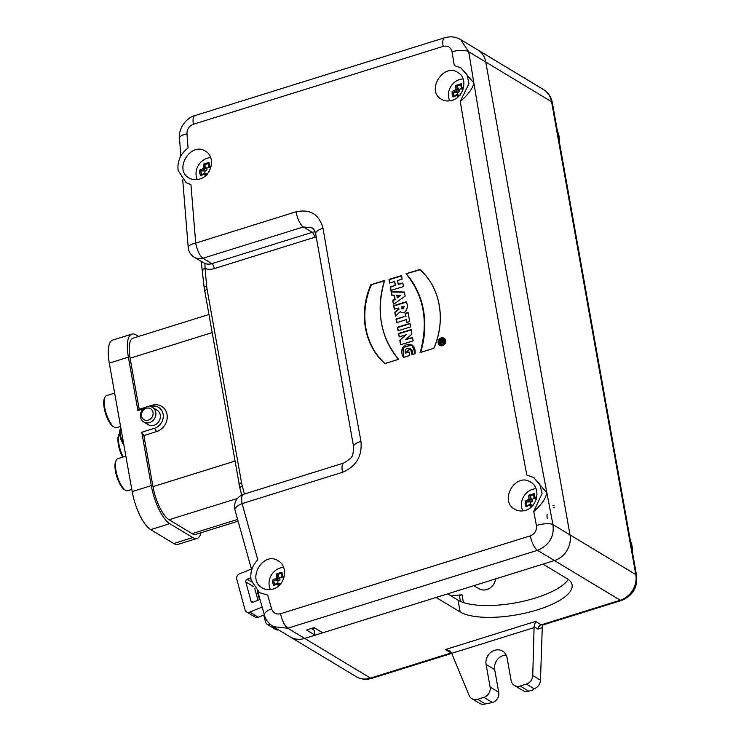 <?xml version="1.0" encoding="UTF-8"?>
<svg xmlns="http://www.w3.org/2000/svg" width="741" height="741" viewBox="0 0 741 741"><rect width="100%" height="100%" fill="white"/><g stroke="black" fill="none" stroke-linecap="round" stroke-linejoin="round"><path stroke-width="1.11" d="M442.433 344.463C444.822 342.981 445.156 341.286 443.414 339.369C439.663 339.322 438.691 340.953 440.478 344.25L442.433 344.463M439.997 340.953L443.405 339.887C444.128 342.129 443.572 343.157 441.738 342.963L440.525 343.907A7215.534 2419.43 -107.3 0 1 440.349 342.907L441.265 342.268A7215.534 2419.43 -107.3 0 1 441.145 341.592L440.163 341.907L439.997 340.953L440.487 341.805M404.429 292.037L405.151 296.104L393.425 304.431A7215.534 2419.43 -107.3 0 1 392.739 300.55L394.657 299.244L393.953 295.261L391.804 295.251A7215.534 2419.43 -107.3 0 1 391.183 291.732L404.429 292.037M442.655 345.695C446.165 343.528 446.647 341.045 444.1 338.229C438.598 338.155 437.162 340.545 439.793 345.389L442.655 345.695M370.88 284.776C358.449 312.535 364.331 345.843 384.912 363.581L398.621 359.311C380.457 337.164 375.77 310.896 384.588 280.506L370.88 284.776L384.459 280.885M433.874 348.298C446.221 320.473 440.33 287.119 419.814 269.511L406.077 273.8C424.009 295.881 428.687 322.14 420.119 352.577L433.883 348.316M399.566 336.785L398.602 333.469L399.204 336.886L406.3 334.673L399.797 340.239L400.603 344.76L413.117 340.86L412.505 337.424L405.54 339.591L411.931 334.126L411.116 329.569L398.602 333.469L399.214 336.896L406.309 334.682L399.816 340.249A7215.534 2419.43 72.7 0 0 400.631 344.769L413.135 340.869L412.524 337.433L405.559 339.61L412.589 337.794M405.318 353.096L410.431 348.4L411.996 354.652L415.155 353.661L411.977 344.861L402.761 347.362L403.586 357.403L409.754 355.476L409.115 351.91L405.318 353.096L409.18 352.244M452.047 100.331C448.175 101.461 444.619 101.1 441.395 99.238C425.76 90.874 443.35 62.605 457.892 72.507C468.256 77.944 464.329 97.164 452.047 100.331M525.434 510.354C521.553 511.475 517.968 511.086 514.662 509.187C498.702 500.657 515.671 471.989 530.612 482.122C541.189 487.726 537.734 507.159 525.434 510.354M199.644 179.044C195.772 180.174 192.215 179.813 188.992 177.951C173.357 169.587 190.956 141.309 205.489 151.22C215.853 156.657 211.926 175.876 199.644 179.044M273.031 589.058C269.15 590.188 265.565 589.799 262.258 587.9C246.299 579.369 263.268 550.702 278.208 560.835C288.786 566.439 285.331 585.872 273.031 589.058M460.967 67.922L473.879 83.029C472.434 88.874 467.895 94.996 460.263 101.406L468.988 83.613L466.895 74.387L460.8 67.82L454.307 65.588A7215.534 2419.43 -107.3 0 1 452.047 51.824C450.815 47.22 447.842 45.405 443.127 46.387L193.392 124.266C189.122 125.989 186.982 129.156 186.964 133.778L188.057 147.987C180.396 153.915 177.099 161.436 178.146 170.532L186.102 182.647L190.937 184.592L195.707 243.094A12.736 4.27 72.7 0 0 203.006 258.248A12.736 11.226 121.1 0 1 194.327 257.331L204.951 263.527L205.053 268.474C202.83 269.048 202.117 269.668 202.904 270.354M194.225 257.275C190.659 254.95 188.659 251.69 188.214 247.485A12.736 4.066 175.2 0 1 195.707 243.094L296.057 211.796C310.21 208.851 319.186 214.334 323.002 228.228A12.736 4.418 170.2 0 0 315.629 233.61M323.002 228.228A7215.534 2419.43 72.7 0 0 360.969 441.377C362.275 456.243 356.115 466.561 342.462 472.313L242.112 503.602L257.775 559.798C252.135 565.763 249.921 572.598 251.143 580.314L259.48 592.661L267.696 595.088L271.577 608.815C273.179 613.048 276.171 614.687 280.58 613.715L530.306 535.836C534.854 533.918 536.892 530.463 536.41 525.489A12.736 3.844 -10.9 0 1 552.943 524.6C554.639 538.225 547.59 546.071 537.484 550.331L287.758 628.211L273.253 626.664C268.261 623.153 265.306 619.254 264.398 614.965L257.766 591.485M533.603 477.482L546.877 492.811C545.571 498.869 541.189 505.093 533.733 511.475L542.088 493.469L539.744 484.095L533.427 477.38L526.823 475.074A7215.534 2419.43 -107.3 0 1 460.263 101.406M401.529 275.578L402.159 279.144L397.593 280.561L398.269 284.414L402.835 282.997A7215.534 2419.43 72.7 0 0 403.465 286.554L390.952 290.453L390.322 286.897L395.249 285.359A7215.534 2419.43 -107.3 0 1 394.573 281.506L389.646 283.043L389.016 279.487L401.529 275.578M393.647 305.69L406.161 301.782C409.18 306.487 405.772 315.879 400.26 311.674L395.509 316.138L394.805 312.193L398.621 308.932L398.445 307.95L394.286 309.247L393.647 305.69L394.647 309.136M405.577 316.092L396.027 319.075L396.667 322.641L406.216 319.658L406.707 322.455L409.671 321.529L408.041 312.387L405.077 313.313L405.577 316.092L405.077 313.313L408.041 312.387L409.671 321.529L406.707 322.455L406.216 319.658L396.667 322.641L396.027 319.075L405.577 316.092L396.463 319.334L397.028 322.53M397.482 327.226L398.112 330.782L410.625 326.883L409.995 323.326L397.482 327.226L409.995 323.326L410.634 326.883L398.121 330.782L397.482 327.226L398.482 330.671M456.576 91.087A8.911 7.855 121.1 0 1 457.512 89.55M529.574 500.87A8.911 7.855 121.1 0 1 530.5 499.332M204.173 169.8A8.911 7.855 121.1 0 1 205.109 168.263M277.171 579.582A8.911 7.855 121.1 0 1 278.107 578.045M477.621 49.823A21.22 18.701 121.1 0 1 477.658 49.851A21.22 18.701 121.1 0 1 485.79 62.068L570.014 534.9A21.22 18.701 121.1 0 1 554.435 560.548L542.986 564.123L567.032 578.619A59.419 19.785 -10.1 0 1 572.089 584.871A59.419 19.785 -10.1 0 1 527.573 612.566A59.419 19.785 -10.1 0 1 460.142 611.955L436.097 597.45L304.708 638.427L315.082 635.194L314.203 630.267L311.303 628.516M260.008 599.441L253.339 602.174A2.121 1.871 121.1 0 1 250.958 601.025L245.799 581.917A2.121 1.871 121.1 0 1 247.151 579.24L250.819 577.739M254.747 588.437L257.951 600.284M251.44 569.005L239.473 573.895A4.242 3.742 -58.9 0 0 236.768 579.24L245.021 609.815A4.242 3.742 -58.9 0 0 246.568 611.918A4.242 3.742 -58.9 0 0 249.791 612.103L258.377 617.281L264.361 614.835M258.377 617.281A4.242 3.742 121.1 0 1 255.154 617.096L246.568 611.918M262.157 607.055L249.791 612.103M244.428 494.015L242.288 486.087A42.441 37.402 121.1 0 1 241.529 482.697L207.119 289.472A42.441 37.402 121.1 0 1 206.646 285.989L205.053 268.474A16.978 14.959 -58.9 0 0 214.316 268.594L314.675 237.296A4.242 1.426 72.7 0 0 312.257 232.322L303.356 226.959L311.98 227.839C313.434 228.311 314.656 230.266 315.638 233.684L353.568 446.601C352.929 457.002 353.318 456.984 343.787 463.032L243.428 494.33C236.435 497.239 233.61 502.426 234.953 509.882A12.736 4.381 164.5 0 1 242.112 503.602A12.736 4.27 -107.3 0 1 243.391 494.34M360.969 441.377A12.736 4.057 169.6 0 0 353.559 446.536M267.696 595.088L259.433 592.633M271.577 608.815A12.736 4.196 164.2 0 0 264.38 614.9M280.58 613.715A12.736 4.27 72.7 0 0 287.758 628.211L304.708 638.427A21.22 18.701 121.1 0 1 290.24 636.899L273.253 626.664M452.047 51.824A12.736 4.631 -9.3 0 1 468.72 51.777L473.879 83.029C496.387 218.521 520.719 355.115 546.877 492.811L552.943 524.6L635.797 574.562L551.573 101.739A21.22 18.701 -58.9 0 0 543.449 89.522L460.68 39.606L468.72 51.777L485.79 62.068L570.014 534.9A21.22 18.701 121.1 0 1 554.435 560.548L322.715 632.814L314.128 627.636L306.496 630.017L315.082 635.194M179.489 138.206A12.736 4.242 -4.4 0 1 186.964 133.778M190.937 184.592L186.111 182.656M536.03 488.717A14.857 13.088 -58.9 0 0 521.645 507.279A14.857 13.088 -58.9 0 0 522.831 510.901M529.667 504.584A18.006 4.585 -11.9 0 0 526.907 505.77L526.175 501.981L525.137 501.249A18.645 6.206 -10.1 0 1 528.62 499.61L528.944 499.073A18.645 6.252 -107.3 0 1 528.805 495.22L529.926 495.803L533.798 494.599L534.4 493.478L535.011 497.609A18.645 6.206 -10.1 0 1 536.725 497.23M530.741 507.428A18.849 7.743 -109.3 0 1 530.223 505.631L529.62 505.26A18.849 4.807 168.1 0 0 526.045 506.816L525.137 504.297L525.137 501.249M526.175 501.981L531.427 501.99L528.62 499.61M530.389 504.426A4.872 4.289 121.1 0 1 530.454 502.213M526.045 506.816L526.666 505.825M526.638 505.834L529.759 504.501L529.62 505.26M529.898 504.491L531.38 505.39L530.223 505.631M536.428 498.536A17.803 5.928 169.9 0 0 535.363 498.776L535.011 497.609M536.215 499.286L534.011 497.952L534.539 497.322M535.363 498.776L534.011 497.952M536.095 499.647L533.928 497.795L533.789 494.599M531.427 501.99A1.269 1.121 121.1 0 0 532.362 500.453L530.047 495.951A17.803 5.974 72.7 0 0 530.195 499.138L528.944 499.073M532.362 500.453L530.195 499.138L529.259 500.684A17.803 5.928 169.9 0 0 526.36 502.018M532.112 499.48A4.872 4.289 121.1 0 1 534.15 498.378M463.088 78.935A14.857 13.088 -58.9 0 0 448.648 97.497A14.857 13.088 -58.9 0 0 449.713 100.85M456.669 94.802A18.006 4.585 -11.9 0 0 453.909 95.987L453.177 92.199L452.149 91.467A18.645 6.206 -10.1 0 1 455.622 89.828L455.947 89.291A18.645 6.252 -107.3 0 1 455.808 85.437L456.928 86.021L460.8 84.817L461.402 83.696L462.023 87.836A18.645 6.206 -10.1 0 1 463.56 87.484M457.623 97.238A18.849 7.743 -109.3 0 1 457.234 95.848L456.623 95.478A18.849 4.807 168.1 0 0 453.047 97.034L452.14 94.515L452.149 91.467M453.177 92.199L458.438 92.208L455.622 89.828M457.392 94.653A4.872 4.289 121.1 0 1 457.466 92.44M453.047 97.034L453.677 96.043M453.649 96.052L456.771 94.718L456.623 95.478M456.91 94.709L458.392 95.608L457.234 95.848M463.218 88.8A17.803 5.928 169.9 0 0 462.375 88.994L462.023 87.836M463.023 89.392L461.013 88.17L461.541 87.54M462.375 88.994L461.013 88.17M458.438 92.208A1.269 1.121 121.1 0 0 459.374 90.671L457.049 86.169A17.803 5.974 72.7 0 0 457.197 89.365L455.947 89.291M459.374 90.671L457.197 89.365L456.261 90.902A17.803 5.928 169.9 0 0 453.372 92.236M459.124 89.707A4.872 4.289 121.1 0 1 461.161 88.596M210.685 157.648A14.857 13.088 -58.9 0 0 196.254 176.21A14.857 13.088 -58.9 0 0 197.31 179.563M204.275 173.514A18.006 4.585 -11.9 0 0 201.506 174.7L200.783 170.912L199.746 170.18A18.645 6.206 -10.1 0 1 203.219 168.54L203.543 168.003A18.645 6.252 -107.3 0 1 203.404 164.15L204.525 164.734L208.397 163.529L208.999 162.409L209.62 166.54A18.645 6.206 -10.1 0 1 211.157 166.197M205.22 175.95A18.849 7.743 -109.3 0 1 204.831 174.561L204.22 174.191A18.849 4.807 168.1 0 0 200.644 175.747L199.746 173.227L199.746 170.18M200.783 170.912L206.035 170.921L203.219 168.54M204.998 173.357A4.872 4.289 121.1 0 1 205.062 171.143M200.644 175.747L201.274 174.756M201.246 174.765L204.368 173.431L204.22 174.191M204.507 173.422L205.989 174.32L204.831 174.561M210.815 167.512A17.803 5.928 169.9 0 0 209.972 167.707L209.62 166.54M210.62 168.105L208.61 166.882L209.147 166.253M209.972 167.707L208.61 166.882M206.035 170.921A1.269 1.121 121.1 0 0 206.971 169.383L204.646 164.882A17.803 5.974 72.7 0 0 204.794 168.068L203.543 168.003M206.971 169.383L204.794 168.068L203.858 169.615A17.803 5.928 169.9 0 0 200.968 170.949M206.72 168.411A4.872 4.289 121.1 0 1 208.758 167.309M283.627 567.43A14.857 13.088 -58.9 0 0 269.242 585.992A14.857 13.088 -58.9 0 0 270.428 589.614M277.264 583.287A18.006 4.585 -11.9 0 0 274.503 584.473L273.772 580.694L272.744 579.962A18.645 6.206 -10.1 0 1 276.217 578.323L276.541 577.785A18.645 6.252 -107.3 0 1 276.402 573.932L277.523 574.516L281.395 573.302L281.997 572.191L282.608 576.322A18.645 6.206 -10.1 0 1 284.322 575.942M278.338 586.14A18.849 7.743 -109.3 0 1 277.819 584.343L277.217 583.973A18.849 4.807 168.1 0 0 273.642 585.52L272.734 583.01L272.744 579.962M273.772 580.694L279.024 580.703L276.217 578.323M277.986 583.139A4.872 4.289 121.1 0 1 278.051 580.925M273.642 585.52L274.272 584.538M274.235 584.547L277.366 583.213L278.245 583.213L277.366 583.213L277.217 583.973M277.495 583.204L278.977 584.103L277.819 584.343M284.035 577.248A17.803 5.928 169.9 0 0 282.96 577.489L282.608 576.322M283.812 577.999L281.608 576.665L282.136 576.035M282.96 577.489L281.608 576.665M279.024 580.703A1.269 1.121 121.1 0 0 279.959 579.166L277.643 574.664A17.803 5.974 72.7 0 0 277.792 577.85L276.541 577.785M279.959 579.166L277.792 577.85L276.856 579.397A17.803 5.928 169.9 0 0 273.957 580.731M279.709 578.193A4.872 4.289 121.1 0 1 281.747 577.091M412.394 354.522L410.597 348.511M403.771 357.338L403.169 347.585L412.116 344.954M399.019 333.728L411.181 329.93M406.309 334.682L399.816 340.249M400.974 344.667L400.233 340.499M406.077 273.8L420.11 269.77M420.61 352.42A86.364 76.11 -58.9 0 0 406.466 274.031M385.005 363.553A72.322 63.745 121.1 0 1 371.26 285.007M439.987 345.501A4.177 3.686 121.1 0 1 439.181 340.147A4.177 3.686 121.1 0 1 444.294 338.359M443.609 339.498A2.844 2.51 121.1 0 1 442.812 344.685A2.844 2.51 121.1 0 1 440.682 344.361M398.269 284.414L402.9 283.34M390.322 286.897L391.294 290.352M395.249 285.359L390.72 287.137M394.573 281.506L395.648 285.6M389.016 279.487L389.979 282.942M401.585 275.911L389.405 279.709M400.788 295.187L397.63 297.771L397.213 297.512L400.788 295.187L396.815 295.261L397.213 297.512L400.77 295.177L396.796 295.251L397.204 297.512M392.739 300.55L393.758 304.19M394.657 299.244L395.083 299.494L393.156 300.8M393.943 295.251L394.647 299.234L392.73 300.54L393.425 304.431L405.142 296.104L404.419 292.028L391.155 291.722L391.785 295.242L394.369 295.511L395.083 299.494M391.183 291.732L392.174 295.251M404.475 292.278L391.591 291.973M404.012 306.209C403.623 309.275 402.724 309.553 401.326 307.052L404.012 306.209L401.326 307.052L402.057 308.756L404.012 306.218L404.447 306.468L402.307 308.867M398.445 307.95L399.047 309.192L398.445 307.95L394.277 309.247L393.647 305.681L406.151 301.782C409.171 306.348 405.772 315.953 400.26 311.674L395.509 316.138L394.805 312.193L395.833 315.823M399.047 309.192L395.231 312.452M406.244 302.152L394.073 305.94M405.077 313.313L406.003 316.351M408.106 312.758L405.512 313.573M406.216 319.658L407.078 322.344M410.06 323.697L397.908 327.485M441.914 341.36L442.794 341.082C442.72 342.379 442.423 342.472 441.914 341.36C442.423 342.472 442.72 342.379 442.794 341.082L443.183 341.314C443.099 342.62 442.803 342.713 442.294 341.592M440.349 342.907L440.821 343.676M441.265 342.268L440.728 343.139M441.145 341.592L441.655 342.499M443.498 340.221L440.386 341.193M495.553 578.916A11.671 10.291 121.1 0 1 478.945 588.706L473.907 585.668M459.401 595.542L462.032 594.717L463.421 602.535M257.266 591.068A4.242 3.742 -58.9 0 0 257.377 591.67L259.526 599.645M263.703 615.113L265.63 622.245A4.242 3.742 -58.9 0 0 267.177 624.348A4.242 3.742 -58.9 0 0 270.382 624.543M278.56 629.859A4.242 3.742 121.1 0 1 275.772 629.526L267.177 624.348M451.76 653.386L371.723 678.348C366.193 679.997 360.96 679.404 356.023 676.57A21.22 18.701 -58.9 0 0 370.491 678.098L304.708 638.427A21.22 18.701 121.1 0 1 290.24 636.899M451.704 653.256L445.406 649.551L449.509 650.57L451.371 652.515L469.09 695.391A8.484 7.484 -58.9 0 0 471.878 698.68A8.484 7.484 -58.9 0 0 477.658 699.291L483.892 697.346A8.484 7.484 -58.9 0 0 490.125 687.083L486.087 664.427A11.671 10.291 121.1 0 1 490.774 652.404A11.671 10.291 121.1 0 1 502.62 651.154A11.671 10.291 121.1 0 1 507.085 657.878L511.123 680.534A8.484 7.484 -58.9 0 0 514.374 685.425A8.484 7.484 -58.9 0 0 520.163 686.036L526.397 684.091A8.484 7.484 -58.9 0 0 532.751 675.533L534.076 627.627L451.732 653.312M146.236 408.282A6.363 5.613 -58.9 0 0 142.856 418.693A6.363 5.613 -58.9 0 0 152.776 415.599A6.363 5.613 -58.9 0 0 146.236 408.282M146.746 406.828A8.484 7.484 121.1 0 1 152.535 407.439A8.484 7.484 121.1 0 1 154.554 418.572A8.484 7.484 121.1 0 1 143.763 421.981A8.484 7.484 121.1 0 1 140.549 413.913A8.484 7.484 121.1 0 1 146.746 406.828M152.535 407.439L156.999 410.134A8.484 7.484 121.1 0 1 159.019 421.268A8.484 7.484 121.1 0 1 148.228 424.676L143.763 421.981M238.093 521.182L195.819 534.363A28.223 9.466 -107.3 0 1 192.086 533.622L169.068 519.747A28.223 9.466 -107.3 0 1 152.979 486.652L143.874 435.541L141.753 432.225L154.545 428.242A11.671 10.291 -58.9 0 0 163.113 414.126A11.671 10.291 -58.9 0 0 150.682 406.568L150.479 406.633M148.144 406.531L151.998 405.327A14.125 12.449 121.1 0 1 167.031 414.478A14.125 12.449 121.1 0 1 156.666 431.549L143.874 435.541M143.337 408.856L137.891 410.56L139.206 409.319L145.393 407.393M139.206 409.319L130.101 358.199A28.223 9.466 -107.3 0 1 133.121 338.146L208.805 314.545M141.753 432.225L151.266 485.614A32.474 10.883 72.7 0 0 169.772 523.683L192.79 537.558A32.474 10.883 72.7 0 0 197.087 538.42A32.474 10.883 72.7 0 0 200.959 532.76M197.087 538.42L177.997 544.366A32.474 10.883 -107.3 0 1 173.7 543.514L150.682 529.639A32.474 10.883 -107.3 0 1 132.176 491.57L109.297 363.118A32.474 10.883 -107.3 0 1 112.771 340.045L131.861 334.089A32.474 10.883 72.7 0 0 128.388 357.171L137.891 410.56M138.613 336.433L136.159 334.951A32.474 10.883 72.7 0 0 131.861 334.089M477.658 49.851A21.22 18.701 121.1 0 1 485.79 62.068L551.573 101.739A9.337 3.112 169.9 0 1 552.378 102.777M559.233 141.281A19.081 16.811 -58.9 0 0 557.482 131.426M632.23 551.063A19.081 16.811 -58.9 0 0 630.471 541.208M514.374 685.425L522.961 690.603A8.484 7.484 -58.9 0 0 528.75 691.214L532.566 690.019L534.122 688.75A8.484 7.484 -58.9 0 0 540.476 680.192L542.347 625.163M506.149 655.016A11.671 10.291 -58.9 0 0 494.682 669.605L486.087 664.427M471.878 698.68L479.603 703.339A8.484 7.484 -58.9 0 0 485.392 703.95L492.487 702.524A8.484 7.484 -58.9 0 0 498.712 692.261L494.682 669.605M541.93 627.729L538.049 629.128L534.066 626.729L534.076 627.627M534.066 626.729L535.558 621.43L541.226 624.848L542.634 625.043L621.458 600.469A9.337 3.131 -107.3 0 1 620.217 600.219A21.22 18.701 -58.9 0 0 635.797 574.562A9.337 3.112 169.9 0 1 636.593 575.544L552.369 102.721C551.276 96.997 548.303 92.597 543.449 89.522M447.629 593.856L458.04 600.136A59.419 19.785 169.9 0 0 516.57 602.655A59.419 19.785 169.9 0 0 568.273 579.453M451.13 595.968L462.032 594.717M315.221 628.285L312.387 629.174M120.857 428.02A9.763 3.27 72.7 0 0 120.468 428.641A9.763 3.27 72.7 0 0 123.617 443.489M123.793 444.526A8.697 2.918 -107.3 0 1 120.237 437.06A8.697 2.918 -107.3 0 1 119.931 429.845L120.468 428.641M114.642 393.101L106.528 395.629A16.765 5.622 72.7 0 0 104.944 397.278A16.765 5.622 72.7 0 0 105.75 411.95A16.765 5.622 72.7 0 0 114.281 427.187A16.765 5.622 72.7 0 0 116.513 427.64L120.57 426.381M114.281 427.187L113.151 426.501A15.7 5.27 -107.3 0 1 105.537 413.506A15.7 5.27 -107.3 0 1 104.407 398.482L104.944 397.278M119.57 433.226A16.765 5.622 72.7 0 0 119.153 433.976A16.765 5.622 72.7 0 0 118.94 444.248A16.765 5.622 72.7 0 0 123.154 456.993M122.589 457.169A15.7 5.27 -107.3 0 1 118.616 435.18L119.153 433.976M125.868 456.15L117.763 458.679A16.765 5.622 72.7 0 0 116.18 460.318A16.765 5.622 72.7 0 0 115.466 466.497A16.765 5.622 72.7 0 0 125.507 490.236A16.765 5.622 72.7 0 0 127.739 490.69L131.796 489.421M125.507 490.236L124.377 489.551A15.7 5.27 -107.3 0 1 116.772 476.546A15.7 5.27 -107.3 0 1 115.642 461.523L116.18 460.318M390.294 286.878L390.933 290.444L403.437 286.545L402.808 282.979L398.241 284.396L397.556 280.543L402.113 279.116L401.483 275.55L388.969 279.45L389.609 283.016L394.536 281.478L395.222 285.341L390.294 286.878M440.478 343.88L441.692 342.935C443.507 343.157 444.072 342.138 443.368 339.869L439.95 340.934L440.126 341.879L441.108 341.573L441.228 342.24L440.302 342.879L440.478 343.88M370.824 284.748L384.533 280.478A85.817 75.628 -58.9 0 0 398.575 359.274L384.866 363.553A72.322 63.745 -58.9 0 1 370.824 284.748M398.612 308.932L394.805 312.193M409.708 355.439L403.53 357.366C400.186 351.855 401.289 347.529 406.837 344.408C412.82 343.833 415.571 346.908 415.099 353.633L411.94 354.615C414.951 347.668 403.752 345.51 405.271 353.068L409.069 351.882L409.708 355.439M433.828 348.279L420.064 352.54A86.364 76.11 -58.9 0 0 406.031 273.772L419.767 269.483A72.09 63.531 -58.9 0 1 433.828 348.251M398.593 333.469L411.107 329.56L411.913 334.117L405.54 339.591M442.748 341.055L441.868 341.332C442.377 342.453 442.673 342.361 442.748 341.055M442.377 344.426A2.844 2.51 -58.9 0 0 443.887 339.776A2.844 2.51 -58.9 0 0 439.459 341.156A2.844 2.51 -58.9 0 0 442.377 344.426M442.599 345.667A4.177 3.686 -58.9 0 0 444.813 338.832A4.177 3.686 -58.9 0 0 438.311 340.86A4.177 3.686 -58.9 0 0 442.599 345.667M536.41 525.489A7215.534 2419.43 -107.3 0 1 533.733 511.475M250.958 601.025L253.024 602.266M245.799 581.917L253.459 586.539M247.151 579.24L251.505 581.861M314.675 237.296A8.484 7.484 121.1 0 1 316.203 236.981M315.138 231.803A12.736 11.226 -58.9 0 0 312.257 232.322L211.898 263.611L203.006 258.248L303.356 226.959A12.736 4.27 72.7 0 1 296.057 211.796M206.646 285.989A4.242 1.287 174.8 0 0 204.136 287.415L201.191 261.48M214.316 268.594A4.242 1.426 72.7 0 0 211.898 263.611A12.736 11.226 -58.9 0 1 204.951 263.527M242.288 486.087A4.242 1.528 164.9 0 0 239.908 488.226L204.136 287.415M241.529 482.697A4.242 1.417 169.9 0 0 239.065 484.457M207.119 289.472A4.242 1.417 169.9 0 0 204.655 291.25M342.462 472.313A12.736 4.27 -107.3 0 1 343.722 463.051M530.306 535.836A12.736 4.27 72.7 0 0 537.484 550.331L620.217 600.219L541.226 624.848A4.242 3.742 121.1 0 0 538.049 629.128M443.127 46.387A12.736 4.27 -107.3 0 1 444.498 37.791M193.392 124.266A12.736 4.27 -107.3 0 1 194.827 115.642L444.563 37.772C450.435 36.105 455.808 36.717 460.68 39.606L460.68 39.606M528.805 495.22L534.4 493.478M526.249 504.065L525.137 504.297M532.409 505.862L531.38 505.39A18.006 7.401 70.7 0 0 531.714 506.566M552.962 505.455L554.046 505.529M547.266 518.487L546.951 516.227M546.951 515.995L547.173 514.458M553.434 507.715L554.398 507.465M455.808 85.437L461.402 83.696M453.251 94.283L452.14 94.515M459.05 95.913L458.392 95.608A18.006 7.401 70.7 0 0 458.596 96.367M203.404 164.15L208.999 162.409M200.848 172.996L199.746 173.227M206.646 174.626L205.989 174.32A18.006 7.401 70.7 0 0 206.193 175.08M276.402 573.932L281.997 572.191M273.846 582.778L272.734 583.01M280.005 584.566L278.977 584.103A18.006 7.401 70.7 0 0 279.311 585.279M371.769 678.33A9.337 3.131 -107.3 0 1 370.491 678.098L451.074 652.969A4.242 3.742 -58.9 0 1 451.538 652.849M192.086 533.622L237.602 519.432M237.342 498.452L169.068 519.747M152.979 486.652L234.906 461.106M154.545 428.242L156.666 431.549M151.998 405.327L150.682 406.568M212.028 332.653L130.101 358.199M173.7 543.514L192.79 537.558M169.772 523.683L150.682 529.639M132.176 491.57L151.266 485.614M128.388 357.171L109.297 363.118M492.487 702.524L483.892 697.346M498.712 692.261L490.125 687.083M528.75 691.214L520.163 686.036M540.476 680.192L532.751 675.533M526.397 684.091L534.122 688.75M485.392 703.95L477.658 699.291M458.04 600.136L460.142 611.955M460.439 601.377L459.364 595.375M445.406 649.551L535.558 621.43M241.733 494.988L239.908 488.226M251.708 569.949L234.953 509.882M461.504 68.246L460.772 67.802M180.86 155.99L179.489 138.271C178.192 126.313 188.964 116.615 194.827 115.642M188.214 247.485L182.731 179.943M534.122 477.797L533.52 477.436M530.667 504.501L533.066 505.399M460.782 84.641L461.486 88.892M461.504 88.901L462.903 89.744M457.679 94.718L460.068 95.617M208.378 163.353L208.536 166.725L210.5 168.457M205.276 173.431L207.665 174.33M281.376 573.136L281.524 576.507L283.692 578.36M278.264 583.213L280.663 584.112M356.023 676.57L290.277 636.927M621.458 600.469C632.619 595.875 637.658 587.576 636.593 575.544"/></g></svg>
